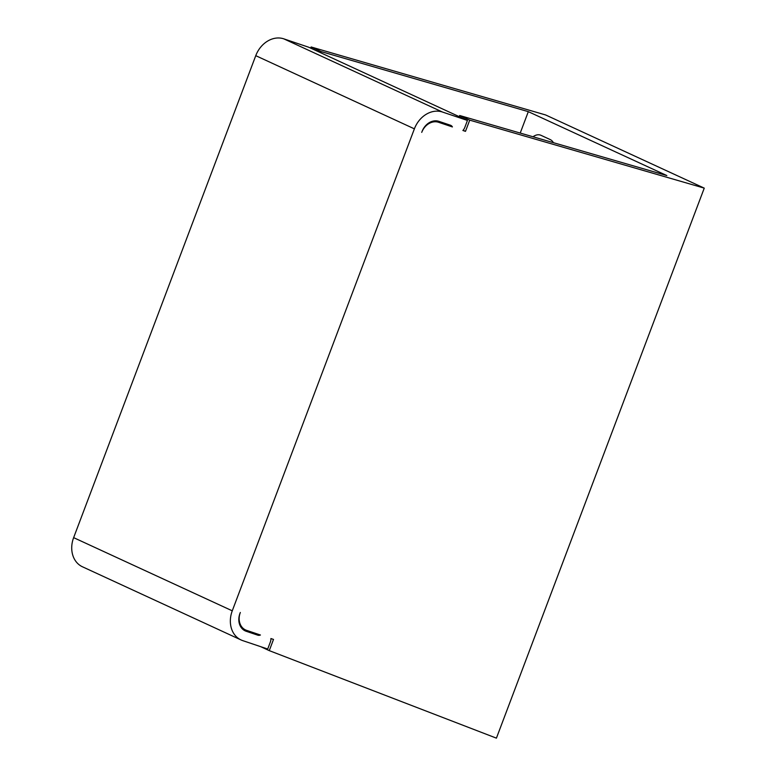 <?xml version="1.0" encoding="UTF-8"?>
<svg xmlns="http://www.w3.org/2000/svg" width="777" height="777" viewBox="0 0 777 777"><rect width="100%" height="100%" fill="white"/><g stroke="black" fill="none" stroke-linecap="round" stroke-linejoin="round"><path stroke-width="1.17" d="M273.504 639.422L270.911 638.548A7.488 6.08 -65.2 0 1 270.347 642.035L267.706 649.028L242.696 640.607A24.951 20.26 -65.2 0 1 241.055 639.947A24.951 20.26 -65.2 0 1 232.265 610.819L414.384 128.846A24.951 20.26 -65.2 0 1 442.434 112.024L467.443 120.445L464.801 127.438A7.488 6.08 -65.2 0 1 462.898 130.478L465.491 131.352L469.726 120.144L704.253 188.131L496.416 738.15L269.269 650.631L273.504 639.422M422.105 131.459A14.967 12.16 -65.2 0 1 438.558 122.28L452.408 126.942A4.992 4.05 114.8 0 0 450.777 125.369A4.992 4.05 114.8 0 0 450.446 125.233L438.908 121.348A14.967 12.16 114.8 0 0 422.086 131.439L421.726 132.372M239.967 613.412A14.967 12.16 114.8 0 0 245.231 630.895A14.967 12.16 114.8 0 0 246.222 631.283L257.76 635.168A4.992 4.05 114.8 0 0 260.421 635.013L246.571 630.351A14.967 12.16 -65.2 0 1 245.59 629.962A14.967 12.16 -65.2 0 1 239.986 613.412L240.316 612.48M320.707 52.758L321.144 51.603L528.311 111.655L520.221 133.061M452.408 126.942L443.968 123.048M459.236 116.667L459.673 115.511L666.841 175.563L528.311 111.655M241.055 639.947L82.43 566.773A24.951 20.26 -65.2 0 1 73.64 537.645L255.759 55.672A24.951 20.26 -65.2 0 1 283.809 38.85L308.819 47.271L467.443 120.445M310.664 48.125L311.101 46.97L545.629 114.957L704.253 188.131M465.491 131.352L463.102 130.254M269.269 650.631L260.625 646.639M321.144 51.603L311.101 46.97M469.726 120.144L459.673 115.511M533.003 136.762A17.463 10.15 108.6 0 1 540.365 135.072A17.463 10.15 108.6 0 1 540.957 135.305L550.203 139.578A17.463 10.15 108.6 0 1 553.409 142.677M438.558 122.28L435.392 120.814M257.76 635.168L249.32 631.274M246.222 631.283L244.299 630.4M442.434 112.024L283.809 38.85M414.384 128.846L255.759 55.672M232.265 610.819L73.64 537.645M245.59 629.962L241.696 628.166"/></g></svg>
